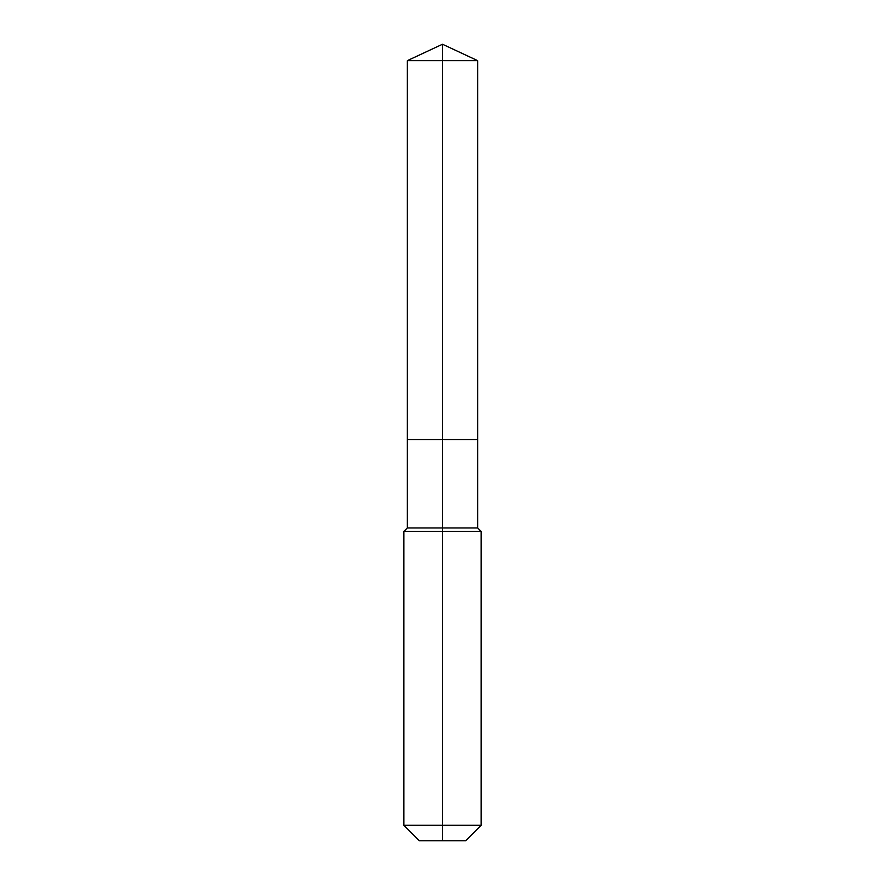 <?xml version="1.0" encoding="UTF-8"?>
<svg xmlns="http://www.w3.org/2000/svg" width="885" height="885" viewBox="0 0 885 885"><rect width="100%" height="100%" fill="white"/><g stroke="black" fill="none" stroke-linecap="round" stroke-linejoin="round"><path stroke-width="0.66" stroke-dasharray="4.42 3.32" d="M477.69 60.656L407.31 60.656M465.698 840.75L442.5 840.75L442.5 439.579L477.69 439.579L407.31 439.579L442.5 439.579L442.5 44.25M477.69 527.947L407.31 527.947M481.163 531.431L403.837 531.431M481.163 825.285L403.837 825.285M442.5 840.75L419.302 840.75"/><path stroke-width="1.33" d="M403.837 825.285L481.163 825.285L465.698 840.75L419.302 840.75L403.837 825.285L403.837 531.431L442.5 531.431L442.5 527.947L407.31 527.947L407.31 439.579L442.5 439.579L442.5 60.656L477.69 60.656L442.5 44.25L442.5 60.656L407.31 60.656L407.31 439.579L477.69 439.579L477.69 60.656M442.5 527.947L477.69 527.947L477.69 439.579L442.5 439.579L442.5 527.947M442.5 840.75L442.5 531.431L481.163 531.431L477.69 527.947M442.5 44.25L407.31 60.656M481.163 825.285L481.163 531.431M407.31 527.947L403.837 531.431"/></g></svg>

